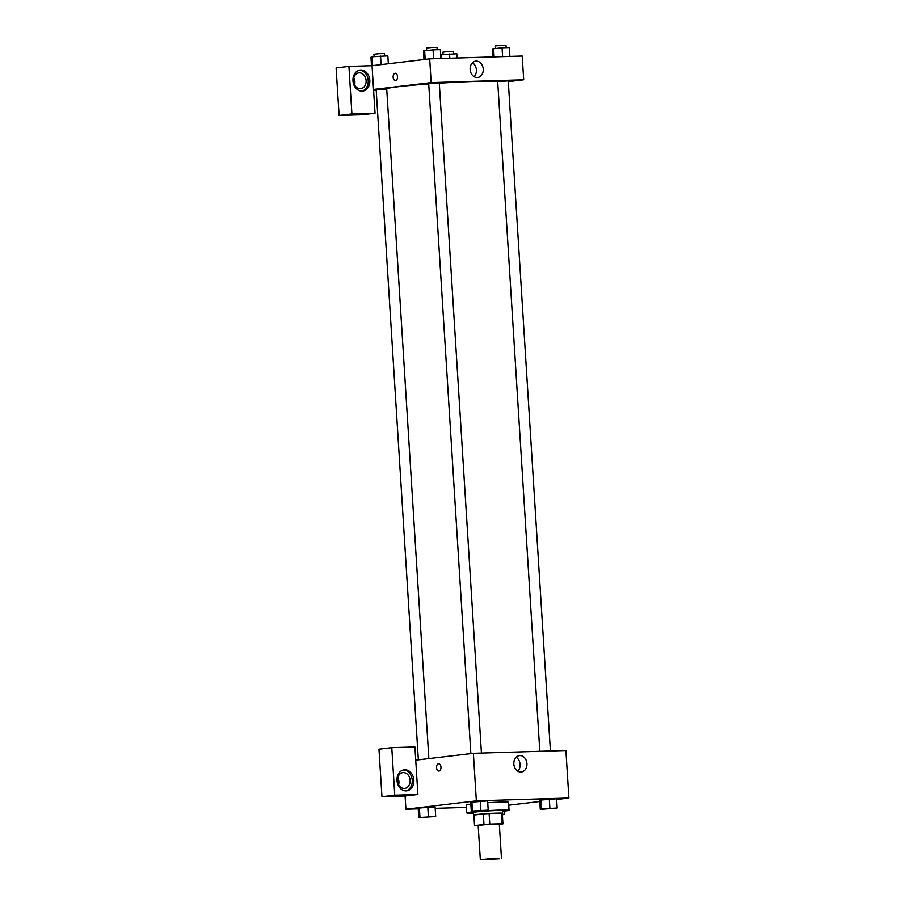 <?xml version="1.0" encoding="UTF-8"?>
<svg xmlns="http://www.w3.org/2000/svg" width="905" height="905" viewBox="0 0 905 905"><rect width="100%" height="100%" fill="white"/><g stroke="black" fill="none" stroke-linecap="round" stroke-linejoin="round"><path stroke-width="1.36" d="M499.311 858.834L480.329 859.75L490.872 858.641L499.311 858.834M480.329 859.75L478.168 825.428L488.711 824.308L499.311 824.093L501.472 858.415M474.537 825.654L473.869 815.088A14.231 0.6 -3.6 0 1 473.915 815.043L483.304 813.923A14.231 0.6 -3.6 0 1 489.107 813.527L501.449 813.154L502.105 823.72L489.775 824.093A14.231 0.6 -3.6 0 0 483.971 824.489L474.582 825.598A14.231 0.6 -3.6 0 0 474.537 825.654A14.231 0.6 -3.6 0 0 475.363 825.801L478.179 825.711M499.322 824.342L502.897 823.912A14.231 0.6 -3.6 0 0 502.931 823.867A14.231 0.6 -3.6 0 0 502.105 823.72M501.449 813.154A14.231 0.6 -3.6 0 1 502.275 813.301L502.931 823.867M502.275 813.437A14.571 0.622 176.4 0 0 502.603 813.278A14.571 0.622 176.4 0 0 488.033 813.572A14.571 0.622 176.4 0 0 473.541 815.111A14.571 0.622 176.4 0 0 473.881 815.224M473.541 815.111L473.372 812.464A14.571 0.622 -3.6 0 1 487.863 810.937A14.571 0.622 -3.6 0 1 502.445 810.642L502.603 813.278M489.107 813.527L489.775 824.093M473.915 815.043L474.582 825.598M483.304 813.923L483.971 824.489M473.406 813.12A21.188 0.905 -3.6 0 1 466.765 812.882A21.188 0.905 -3.6 0 1 487.852 810.654A21.188 0.905 -3.6 0 1 509.051 810.224A21.188 0.905 -3.6 0 1 504.73 811.038A21.188 0.905 -3.6 0 1 502.479 811.287M466.765 812.882L466.267 804.964A21.188 0.905 -3.6 0 1 470.849 804.115M487.738 802.712A21.188 0.905 -3.6 0 1 508.553 802.305L509.051 810.224M557.175 808.029L556.598 798.787L549.312 799.002L540.862 799.692L541.45 808.934L540.285 809.387L557.175 808.029L541.45 808.934M435.113 807.113L427.827 807.339L435.113 807.113L435.69 816.355L418.8 817.724L435.69 816.355M428.404 816.582L427.827 807.339L419.366 808.018L419.965 817.26M556.643 799.5L568.894 798.04L476.358 800.857L405.926 809.217L418.246 808.844M435.192 808.335L466.414 807.384M508.734 805.19L539.787 801.502M488.202 810.122L487.614 800.88L480.329 801.095L471.878 801.785L472.467 811.027L471.313 811.48L488.202 810.122L472.467 811.027M440.973 767.146A3.643 2.206 88.3 0 1 438.88 771.049A3.643 2.206 88.3 0 1 436.561 767.474A3.643 2.206 88.3 0 1 438.665 763.763A3.643 2.206 88.3 0 1 440.973 767.146M417.895 794.5L414.909 746.964L391.775 747.666L394.761 795.201L417.895 794.5L405.089 796.015L405.926 809.217M568.894 798.04L565.897 750.517L473.372 753.322L476.358 800.857M473.372 753.322L415.734 760.166M438.665 763.763A3.643 2.206 -91.7 0 0 436.561 767.474A3.643 2.206 -91.7 0 0 438.891 771.049M406.085 790.891A10.588 8.405 -96.8 0 1 397.035 780.947A10.588 8.405 -96.8 0 1 404.173 769.804A10.588 8.405 -96.8 0 1 413.766 779.329A10.588 8.405 -96.8 0 1 406.673 790.846A10.588 8.405 -96.8 0 1 406.085 790.891M405.859 790.891A10.588 8.405 83.2 0 0 412.16 779.522A10.588 8.405 83.2 0 0 403.37 769.951M397.51 780.71A7.941 6.301 -96.8 0 1 402.883 772.621A7.941 6.301 -96.8 0 1 410.123 780.325A7.941 6.301 -96.8 0 1 404.761 788.402A7.941 6.301 -96.8 0 1 397.51 780.71M397.793 777.667A7.941 6.301 -96.8 0 1 398.924 781.66A7.941 6.301 -96.8 0 1 398.63 784.692M394.761 795.201L381.955 796.717L405.089 796.015M391.775 747.666L378.969 749.193L381.955 796.717M513.836 764.001A8.247 6.539 -96.8 0 1 519.413 755.618A8.247 6.539 -96.8 0 1 526.88 763.028A8.247 6.539 -96.8 0 1 521.359 771.988A8.247 6.539 -96.8 0 1 513.836 764.001M517.796 771.173A8.247 6.539 83.2 0 0 516.133 757.247M428.857 758.616L386.718 88.894A55.612 2.364 -3.6 0 1 428.721 83.95M439.287 83.215A55.612 2.364 -3.6 0 1 497.693 81.835M550.41 750.98L508.248 80.896L497.682 81.563L539.81 751.308M418.348 759.861L376.186 89.889L386.74 89.21M470.849 753.616L428.699 83.656L433.97 83.102L439.276 82.989L481.426 753.073M376.231 90.511L373.618 90.591M508.293 81.642L523.701 79.81L431.176 82.615L373.539 89.459L375.043 113.227L351.909 113.928L348.911 66.404L372.046 65.703L373.539 89.459M354.613 84.946A7.941 6.301 83.2 0 0 354.896 81.903A7.941 6.301 83.2 0 0 353.776 77.909M375.043 113.227L362.226 114.754L339.103 115.455L336.106 67.92L348.911 66.404M366.106 80.568A7.941 6.301 -96.8 0 1 360.733 88.656A7.941 6.301 -96.8 0 1 353.482 80.952A7.941 6.301 -96.8 0 1 358.855 72.875A7.941 6.301 -96.8 0 1 366.106 80.568M361.842 91.134A10.588 8.405 83.2 0 0 368.143 79.776A10.588 8.405 83.2 0 0 359.353 70.194M362.057 91.134A10.588 8.405 -96.8 0 1 353.007 81.201A10.588 8.405 -96.8 0 1 360.145 70.058A10.588 8.405 -96.8 0 1 369.738 79.583A10.588 8.405 -96.8 0 1 362.645 91.088A10.588 8.405 -96.8 0 1 362.057 91.134M351.909 113.928L339.103 115.455M523.701 79.81L522.208 56.042L429.683 58.848L372.046 65.703M470.148 69.527A8.247 6.539 -96.8 0 1 475.713 61.144A8.247 6.539 -96.8 0 1 483.191 68.554A8.247 6.539 -96.8 0 1 477.659 77.513A8.247 6.539 -96.8 0 1 470.148 69.527M429.683 58.848L431.176 82.615M474.096 76.699A8.247 6.539 83.2 0 0 472.444 62.773M397.533 76.642A3.643 2.206 88.3 0 1 395.44 80.534A3.643 2.206 88.3 0 1 393.121 76.97A3.643 2.206 88.3 0 1 395.225 73.26A3.643 2.206 88.3 0 1 397.533 76.642M395.225 73.26A3.643 2.206 -91.7 0 0 393.121 76.97A3.643 2.206 -91.7 0 0 395.44 80.534M509.888 56.415L509.334 47.546L502.049 47.761L492.444 48.904L492.942 56.936M493.598 48.44L494.13 56.891M502.049 47.761L502.603 56.642M495.578 48.282L495.431 45.917L500.703 45.363L506.008 45.25L506.155 47.637M440.916 58.508L440.35 49.639L433.065 49.854L423.461 50.997L424.004 59.526M424.626 50.533L425.18 59.391M433.065 49.854L433.631 58.735M426.606 50.375L426.459 48.01L431.73 47.456L437.025 47.343L437.183 49.73M457.093 58.022L456.821 53.78L440.678 54.843M441.097 54.685L441.335 58.497M449.536 54.006L449.808 58.237M443.077 54.526L442.93 52.151L448.201 51.596L453.496 51.483L453.654 53.881M388.347 63.757L387.849 55.872L372.113 56.777L370.96 57.241L371.491 65.714M372.113 56.777L372.668 65.624M380.564 56.099L381.096 64.617M374.093 56.619L373.946 54.243L379.218 53.689L384.523 53.576L384.67 55.974M543.441 809.036L554.018 808.403M556.598 798.787L539.708 800.144L540.285 809.387M549.312 799.002L549.889 808.244M474.48 811.14L485.046 810.495M487.614 800.88L470.724 802.237L471.313 811.48M480.329 801.095L480.917 810.337M502.365 814.817L504.673 814.262L502.332 814.342M504.47 811.072L504.673 814.262M421.956 817.373L432.533 816.729M418.223 808.482L418.8 817.724"/></g></svg>

